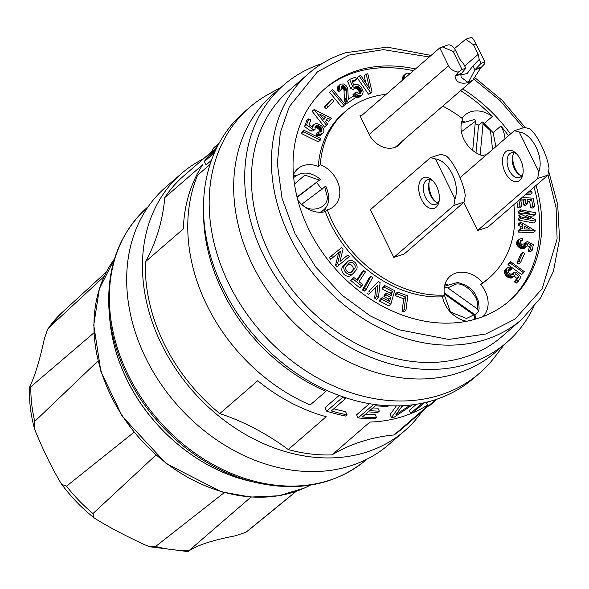 <?xml version="1.0" encoding="UTF-8"?>
<svg xmlns="http://www.w3.org/2000/svg" width="589" height="589" viewBox="0 0 589 589"><rect width="100%" height="100%" fill="white"/><g stroke="black" fill="none" stroke-linecap="round" stroke-linejoin="round"><path stroke-width="0.88" d="M296.171 491.329L245.922 532.287L234.834 535.916C213.373 540.017 198.287 544.869 189.57 550.465C187.596 551.886 187.427 551.922 189.076 550.56L250.966 497.094M224.269 492.618L155.606 546.467L149.834 546.747L145.439 545.061C125.788 535.997 109.156 527.258 95.558 518.857L93.953 517.753L92.959 513.556L155.879 455.12M133.946 432.319L66.52 486.183L61.771 484.416L60.696 482.766C51.898 467.983 43.468 450.784 35.414 431.163L34.162 427.548L34.766 421.371L97.988 360.976M93.901 332.844L30.842 386.759L29.45 387.437L30.238 385.523C34.972 375.826 39.684 360.24 44.366 338.749L47.724 329.037L48.585 328.007L104.143 276.455M150.055 546.806L187.92 551.584L188.694 550.892M189.57 550.465C187.596 551.886 187.427 551.922 189.076 550.56A143.414 112.904 -130.9 0 1 155.606 546.467M245.922 532.287L249.633 529.415A143.414 112.904 -130.9 0 1 245.922 532.287M422.166 411.372A170.302 134.071 -130.9 0 1 404.569 430.905L388.792 444.562A170.302 134.071 -130.9 0 1 145.8 358.083A170.302 134.071 -130.9 0 1 165.877 187.044L181.655 173.387A170.302 134.071 -130.9 0 1 203.507 158.772M404.569 430.905A170.302 134.071 -130.9 0 1 161.577 344.425A170.302 134.071 -130.9 0 1 181.655 173.387M428.571 401.705L426.591 403.413L428.012 406.307L402.442 428.446A167.048 131.509 -130.9 0 1 394.129 434.932A216.943 170.788 49.1 0 0 331.99 454.907A167.048 131.509 -130.9 0 1 288.264 449.554A216.943 170.788 49.1 0 0 219.785 413.581A167.048 131.509 -130.9 0 1 145.409 261.759A216.943 170.788 49.1 0 0 164.81 197.543A167.048 131.509 -130.9 0 1 183.783 175.846L212.938 150.607M424.36 402.736L413.066 412.506A170.302 134.071 49.1 0 1 410.717 413.264L409.311 410.4L416.394 404.268M331.99 454.907L369.914 422.077A167.048 131.509 49.1 0 0 403.104 416.416A167.048 131.509 49.1 0 0 427.445 405.158M427.769 405.814L394.129 434.932M164.81 197.543L202.734 164.706A167.048 131.509 49.1 0 0 183.341 228.93L145.409 261.759M219.785 413.581L257.717 380.744A167.048 131.509 49.1 0 0 326.196 416.717L288.264 449.554M333.808 408.773A167.048 131.509 49.1 0 0 345.544 411.601L347.112 414.811L345.691 416.04A170.302 134.071 -130.9 0 1 326.674 411.181L342.452 397.523A170.302 134.071 49.1 0 0 345.655 398.517L331.298 410.945A170.302 134.071 49.1 0 0 347.112 414.811M326.674 411.181L324.981 407.728L339.124 395.477M365.497 414.258A167.048 131.509 49.1 0 0 375.112 414.531L376.562 417.498L375.149 418.727A170.302 134.071 -130.9 0 1 358.105 417.903L373.735 404.371M358.105 417.903L356.588 414.811L369.443 403.686M372.822 407.919A167.048 131.509 49.1 0 0 377.873 408.148L379.338 411.144L377.917 412.374A170.302 134.071 -130.9 0 1 368.287 411.844L362.382 416.953A170.302 134.071 49.1 0 0 376.562 417.498M412.558 404.82L394.277 417.1A170.302 134.071 -130.9 0 1 391.486 417.52L390.065 414.619L396.345 405.924M401.33 407.286L403.767 405.659M211.444 160.333L206.062 164.986L204.368 161.533A170.302 134.071 -130.9 0 1 206.017 158.78L217.4 146.484M437.244 399.07L430.184 405.18A170.302 134.071 -130.9 0 1 428.012 406.307L435.808 399.556M249.626 107.375L243.949 112.285A175.728 138.341 49.1 0 0 254.36 335.686A175.728 138.341 49.1 0 0 473.968 378.013L479.645 373.095A175.728 138.341 -130.9 0 1 260.036 330.775A175.728 138.341 -130.9 0 1 249.626 107.375A175.728 138.341 -130.9 0 1 268.312 94.336L281.24 87.179M210.052 164.434L197.595 175.213A170.302 134.071 -130.9 0 0 310.16 404.982L325.938 391.324L326.173 390.124M325.938 391.324A170.302 134.071 -130.9 0 1 203.551 211.745M345.213 397.604L345.655 398.517M341.944 396.493L342.452 397.523M388.607 405.784L387.996 406.307A170.302 134.071 -130.9 0 1 375.318 405.755L369.701 410.614A170.302 134.071 49.1 0 0 379.338 411.144M402.449 405.733L395.874 414.73L410.349 405.085M391.486 417.52L399.902 405.843M218.571 144.224L212.415 149.554L213.137 151.012M214.418 152.838L204.368 161.533M216.7 147.891L209.419 155.842L215.375 150.681M212.415 149.554A170.302 134.071 -130.9 0 1 214.101 147.434L219.248 142.972M410.717 413.264L422.379 403.163M504.162 344.698L495.224 356.47A175.728 138.341 -130.9 0 1 479.645 373.095M533.332 307.694A170.302 134.071 -130.9 0 1 506.827 342.393L495.805 351.935A170.302 134.071 -130.9 0 1 457.815 373.146A170.302 134.071 -130.9 0 1 266.353 289.044A170.302 134.071 -130.9 0 1 272.884 94.409L283.913 84.868A170.302 134.071 -130.9 0 1 321.896 63.656A170.302 134.071 -130.9 0 1 322.043 63.612M506.827 342.393A170.302 134.071 -130.9 0 1 293.999 301.377A170.302 134.071 -130.9 0 1 283.913 84.868M288.882 90.61A162.711 128.093 49.1 0 0 298.52 297.467A162.711 128.093 49.1 0 0 501.857 336.65L521.883 319.312A162.711 128.093 -130.9 0 1 318.546 280.128A162.711 128.093 -130.9 0 1 308.908 73.272L288.882 90.61M536.034 185.461A140.58 110.673 -130.9 0 1 509.426 300.832A140.58 110.673 -130.9 0 1 478.062 318.34A140.58 110.673 -130.9 0 1 320.018 248.919A140.58 110.673 -130.9 0 1 325.408 88.254A140.58 110.673 -130.9 0 1 415.436 68.979M462.659 88.895A140.58 110.673 -130.9 0 1 510.508 133.975M508.403 301.701A140.58 110.673 49.1 0 0 534.009 187.206M508.491 135.728A140.58 110.673 49.1 0 0 500.871 125.98L493.155 132.658M484.556 123.211L492.323 116.489A140.58 110.673 49.1 0 0 460.635 90.64M413.412 70.732A140.58 110.673 49.1 0 0 324.406 89.138M374.656 298.152L376.43 299.308L378.455 297.555L376.673 296.4L374.656 298.152L375.856 287.071M366.844 293.072L368.626 294.235L370.643 292.483L368.869 291.327L378.381 281.446L368.869 291.327M361.815 286.092L352.826 278.781L353.739 277.382L350.801 280.533L359.798 287.844L362.728 284.693L359.04 281.689L365.438 271.919L363.825 270.609L361.801 272.361L356.853 279.922M336.952 266.721L349.262 256.568L336.952 266.721L335.597 265.102L338.616 252.843L330.738 259.27L329.391 257.651L331.408 255.898L341.701 247.505L343.048 249.125L340.037 261.383L347.915 254.949L349.262 256.568M405.954 310.197L407.802 295.884L397.523 292.107L395.506 293.859L395.271 295.649L403.708 298.748L402.096 311.272L403.929 311.942L405.954 310.197L404.113 309.519L402.096 311.272M379.559 301.104L388.843 305.824L390.868 304.071L381.576 299.352L379.559 301.104L380.03 299.418L382.055 297.666L389.557 301.48L390.743 297.276L388.725 299.028L388.217 300.802M390.743 297.276L385.957 294.846L386.436 293.16L384.411 294.912L383.94 296.591L388.725 299.028M390.868 304.071L394.667 290.613L384.669 285.532L382.644 287.277L382.173 288.963L390.389 293.138L389.881 294.912M362.478 290.002L364.157 291.224L366.181 289.479L364.503 288.257L371.004 276.315L368.979 278.06L362.478 290.002L364.503 288.257M347.871 261.42L345.846 263.173A6.008 4.727 49.1 0 0 345.478 263.541L342.798 266.611A6.008 4.727 49.1 0 0 343.748 274.128A6.008 4.727 49.1 0 0 351.037 275.328L353.054 273.576A6.008 4.727 -130.9 0 1 345.772 272.376A6.008 4.727 -130.9 0 1 344.823 264.859L347.503 261.788A6.008 4.727 -130.9 0 1 347.871 261.42A6.008 4.727 -130.9 0 1 355.152 262.62A6.008 4.727 -130.9 0 1 356.102 270.137L353.429 273.208A6.008 4.727 -130.9 0 1 353.054 273.576M297.798 200.032A26.034 20.497 49.1 0 0 325.305 211.613A109.988 86.59 49.1 0 0 442.501 296.819A26.034 20.497 49.1 0 0 466.738 321.241M293.44 174.653A26.034 20.497 -130.9 0 1 297.754 168.793A26.034 20.497 -130.9 0 1 318.303 166.422L320.328 164.677A26.034 20.497 -130.9 0 1 338.528 184.224A26.034 20.497 -130.9 0 1 333.853 206.408A26.034 20.497 -130.9 0 1 327.322 209.861L325.305 211.613M324.399 211.841A26.034 20.497 49.1 0 0 325.408 208.05M296.937 175.161A26.034 20.497 49.1 0 0 293.513 175.522M404.106 78.786L404.26 76.29L405.733 73.816L402.574 77.063L402.081 80.538M345.993 104.017L355.403 97.789L345.993 104.017L344.447 100.498L343.998 90.095L342.643 88.195L341.097 87.466M338.322 91.921L341.723 89.462L338.322 91.921L337.283 89.219L337.644 86.833L340.641 84.065L343.711 83.999L346.096 85.655L347.694 88.21L348.349 99.232L354.018 95.793L355.403 97.789M314.084 124.463L315.682 123.727L317.699 123.756L321.749 125.987L323.921 129.867L323.847 131.737L322.971 133.188L320.475 134.123L318.377 133.784L318.406 132.032L320.953 131.943L322.014 130.036L320.968 127.445L319.128 125.987L317.059 125.523L315.91 125.855L314.96 127.202L315.211 129.116L312.84 129.293L306.56 124.816L308.813 118.801L310.852 120.001L309.085 124.699L312.914 127.423L313.134 125.855L314.084 124.463L311.728 126.576M318.406 132.032L316.389 133.784L316.359 135.536L319.407 135.75L322.971 133.188M314.953 127.29L318.399 128.623L319.717 130.478L319.937 132.23M308.813 118.801L306.788 120.554L304.535 126.569L310.815 131.045L313.186 130.868L315.211 129.116M301.561 133.637L318.303 141.846L320.328 140.094L320.74 138.511L304.005 130.302L301.98 132.054L301.561 133.637L303.585 131.892L304.005 130.302M341.995 107.272L345.213 104.555L344.02 105.527L331.563 90.529L329.538 92.282L341.995 107.272L344.02 105.527M354.784 88.033L356.235 88.298L358.024 89.675L359.135 91.744L359.238 93.607M350.595 88.188L352.907 89.668L354.924 87.916L352.62 86.436L350.595 88.188L347.562 81.179L349.586 79.427L355.439 77.166L356.581 79.279L354.556 81.032L352.369 81.878M359.275 97.082L361.992 94.858L358.458 97.347L356.603 97.251L354.033 95.816M361.3 95.33L358.62 95.499L356.684 94.571L354.946 92.959L356.073 91.877L352.929 94.711L354.011 95.801M324.451 106.97L326.159 108.7L328.183 106.948L326.475 105.217L324.451 106.97L332.093 99.202L333.801 100.933L328.183 106.948M326.372 120.23L328.522 121.312L331.467 118.19L314.136 109.495L312.111 111.24L324.583 127.165L327.528 124.051L325.518 121.489L327.764 118.161L330.547 119.56M368.478 94.188L370.017 93.776L372.042 92.024L370.503 92.436L368.478 94.188L357.162 77.777L359.18 76.033L360.785 75.598L369.443 88.151L366.203 74.148L364.179 75.9L365.791 82.85M386.141 94.343A109.988 86.59 49.1 0 0 345.434 111.38L343.409 113.132A109.988 86.59 49.1 0 0 318.303 166.422M492.323 116.489A26.034 20.497 49.1 0 0 464.964 115.039A26.034 20.497 49.1 0 0 462.078 118.315M442.501 296.819L444.526 295.067A26.034 20.497 -130.9 0 1 450.077 276.307A26.034 20.497 -130.9 0 1 482.774 282.772L480.757 284.516A109.988 86.59 49.1 0 0 487.383 279.458L489.407 277.706A109.988 86.59 49.1 0 0 513.851 204.655M483.017 316.595A26.034 20.497 49.1 0 0 480.757 284.516M475.316 319.179A26.034 20.497 49.1 0 0 475.986 313.915M447.242 284.428A26.034 20.497 49.1 0 0 444.879 284.612M500.871 125.98A26.034 20.497 -130.9 0 1 504.987 138.754M484.725 156.299A26.034 20.497 -130.9 0 1 462.807 118.875A109.988 86.59 49.1 0 0 442.751 106.13M464.154 121.415A26.034 20.497 49.1 0 0 461.791 121.592M520.227 228.768L518.202 230.513L518.084 232.088L520.109 230.336L520.227 228.768L522.686 228.849L522.958 225.013L520.595 223.614L520.713 222.024L518.688 223.776L518.57 225.359L520.941 226.765L520.794 228.782M518.084 232.088L533.398 232.618L535.423 230.873L520.109 230.336M513.969 272.015L516.111 272.251L521.044 276.911L518.143 281.49L516.501 280.18L518.769 276.609L515.765 273.767L514.285 276.005L511.87 276.27L508.381 274.334L506.673 271.787L506.4 269.21L507.659 267.443L509.154 267.023L511.834 267.686L511.554 269.114L509.271 268.783L508.454 269.298L508.005 270.719L508.992 273.024L511.193 274.54L512.864 274.577L513.66 274.04L513.969 272.015L511.944 273.76L512.032 274.673M514.322 276.072L516.752 278.361L514.484 281.932L516.119 283.235L518.143 281.49M507.085 267.899L505.06 269.652L504.294 271.772L505.082 274.437L506.356 276.086L508.027 277.345L510.722 278.111L512.261 277.758L514.882 275.586M508.02 270.454L509.529 270.866L511.554 269.114M507.976 264.689L521.567 274.54L523.592 272.788L509.993 262.937L507.976 264.689L508.624 263.482L510.648 261.73L509.993 262.937M520.374 211.318L518.349 213.071L518.276 211.539L520.301 209.787L520.374 211.318L529.894 213.137L520.676 214.109L518.651 215.861L520.698 216.84M518.349 213.071L522.679 213.895M528.826 216.421L533.384 215.942L535.408 214.19L526.198 215.162L535.681 219.704L535.747 221.228L533.73 222.981L518.695 220.109L518.614 218.578L520.639 216.826L530.159 218.644L520.676 214.109M527.339 201.232L529.614 201.357L530.755 207.888L532.603 207.991L534.628 206.238L532.78 206.135L530.755 207.888M520.86 200.871L523.135 200.996L523.864 205.163L525.712 205.267L527.737 203.514L527.008 199.354L531.639 199.612L532.78 206.135M516.899 202.02L517.908 207.792L519.763 207.895L521.78 206.143L520.536 198.994L525.152 199.251L525.881 203.411L527.737 203.514M526.08 246.828L522.634 246.636L519.527 244.207L518.534 240.916L519.579 239.031L517.554 240.783L516.509 242.668L516.671 244.295L517.503 245.952L519.719 247.954L523.282 248.772L526.757 246.482L524.063 248.58M520.293 241.667L522.899 239.973L522.31 239.914L520.205 241.674M522.31 239.914L520.529 240.717L520.345 242.705L521.876 244.7L524.755 245.451L526.168 244.221L525.83 242.101L523.805 243.853L524.232 245.51M528.414 251.201L530.203 251.982L532.228 250.229L530.439 249.449L528.414 251.201L529.29 246.909L527.376 245.856M516.936 262.841L518.681 263.975L520.705 262.223L518.961 261.089L516.936 262.841L520.919 253.984L522.936 252.239L524.681 253.373L520.705 262.223M525.189 194.841L530.144 194.65L532.169 192.905L527.214 193.096M378.381 281.446L380.096 282.565L378.455 297.555M376.673 296.4L377.924 284.929L370.643 292.483M352.826 278.781L350.801 280.533M353.739 277.382L357.427 280.386L363.825 270.609M338.977 264.969L337.622 263.349L335.597 265.102M337.622 263.349L340.641 251.091L338.616 252.843M340.641 251.091L330.738 259.27M332.763 257.518L331.408 255.898M397.523 292.107L397.295 293.896L405.733 296.996L404.113 309.519M405.733 296.996L403.708 298.748M397.295 293.896L395.271 295.649M381.576 299.352L382.055 297.666M385.957 294.846L383.94 296.591M386.436 293.16L391.221 295.59L392.407 291.386L390.389 293.138M392.407 291.386L384.197 287.211L382.173 288.963M384.197 287.211L384.669 285.532M371.004 276.315L372.682 277.537L366.181 289.479M444.526 295.067A109.988 86.59 -130.9 0 1 327.322 209.861M482.774 282.772A109.988 86.59 49.1 0 0 489.407 277.706M345.434 111.38A109.988 86.59 49.1 0 0 320.328 164.677M401.926 141.463A21.042 16.566 -130.9 0 1 399.092 144.923A21.042 16.566 -130.9 0 1 369.06 134.24L359.982 115.709L362.323 114.958M463.823 202.373L477.598 230.483L487.817 227.199L547.903 175.183L549.022 168.675C547.873 156.1 536.402 132.687 529.437 128.689L524.505 127.423L514.278 130.714L519.218 131.98C532.699 133.872 544.17 157.292 538.802 171.959L519.218 131.98M430.5 157.638L370.415 209.655L393.813 257.415L404.039 254.124L464.125 202.115L465.244 195.607C464.095 183.032 452.624 159.612 445.659 155.621L440.727 154.355L430.5 157.638L435.44 158.905C448.921 160.804 460.392 184.224 455.025 198.891L435.44 158.905M405.733 73.816L407.33 73.11L410.003 73.684M408.103 75.326L406.101 76.894M407.905 75.333L406.403 76.312M407.36 75.488L406.012 77.137M404.083 78.536L402.066 80.288M404.083 77.38L402.059 79.132M404.26 76.29L402.235 78.042M404.599 75.311L402.574 77.063M405.099 74.479L403.075 76.224M348.018 102.272L347.319 101.124L345.301 102.876M347.319 101.124L346.803 99.931L344.779 101.683M346.803 99.931L346.472 98.746L344.447 100.498M346.472 98.746L346.347 97.612L344.329 99.364M346.347 97.612L346.222 89.395L344.204 91.148M346.222 89.395L346.17 88.88L344.145 90.632M346.17 88.88L346.023 88.35L343.998 90.095M346.023 88.35L345.787 87.82L343.77 89.565M345.787 87.82L345.478 87.312L343.453 89.064M345.478 87.312L345.095 86.848L343.078 88.6M345.095 86.848L344.668 86.443L342.643 88.195M344.668 86.443L344.197 86.112L342.172 87.864M344.197 86.112L343.704 85.869L341.686 87.621M343.704 85.869L343.218 85.722L341.193 87.474M343.218 85.722L341.141 87.062M342.739 85.677L341.281 86.62M342.297 85.736L341.524 86.23M341.907 85.898L341.097 87.371L341.723 89.462M340.346 90.169L339.853 89.285L337.836 91.037M339.853 89.285L339.507 88.372L337.482 90.124M339.507 88.372L339.308 87.466L337.283 89.219M339.308 87.466L339.264 86.59L337.239 88.343M339.264 86.59L339.389 85.788L337.364 87.54M339.389 85.788L339.662 85.081L337.644 86.833M339.662 85.081L340.089 84.499M312.943 126.731L312.494 127.121M313.134 125.855L312.037 126.804M313.517 125.089L311.765 126.606M322.271 133.681L320.247 135.433M321.432 133.998L319.407 135.75M320.475 134.123L318.45 135.875M319.444 134.049L317.419 135.801M318.377 133.784L316.359 135.536M321.734 131.17L320.74 132.032M321.94 130.64L320.136 132.201M322.014 130.036L319.989 131.789M321.947 129.396L319.923 131.148M321.741 128.733L319.717 130.478M321.41 128.071L319.385 129.823M320.968 127.445L318.943 129.197M320.423 126.878L318.399 128.623M319.798 126.385L317.773 128.137M319.128 125.987L317.103 127.739M318.428 125.707L316.403 127.46M317.729 125.553L315.704 127.298M317.059 125.523L315.034 127.276M316.448 125.626L315.108 126.782M315.91 125.855L315.424 126.282M312.84 129.293L310.815 131.045M306.56 124.816L304.535 126.569M320.328 140.094L303.585 131.892M331.563 90.529L332.756 89.565L345.213 104.555M356.868 88.644L358.892 86.892L358.252 86.546L356.235 88.298M358.252 86.546L357.611 86.333L355.594 88.085M357.611 86.333L356.993 86.259L354.968 88.011M356.993 86.259L355.093 87.474M356.411 86.333L355.417 86.958M355.896 86.546L354.924 87.916M352.62 86.436L349.586 79.427M356.581 79.279L352.008 81.046L353.856 85.317L354.313 84.904L353.849 85.302M354.313 84.904L355.874 84.249L357.759 84.441L361.381 87.12L363.126 91.413L362.92 93.393L361.992 94.858M360.483 95.595L358.458 97.347M359.584 95.654L357.56 97.406M358.62 95.499L356.603 97.251M357.641 95.131L355.623 96.883M356.684 94.571L354.659 96.324M355.771 93.835L353.746 95.587M354.946 92.959L352.929 94.711M356.073 91.877L358.48 93.526L360.218 93.371L361.005 92.591L360.019 93.445M361.005 92.591L359.437 93.585M361.226 92.039L361.329 91.405L359.312 93.158M361.329 91.405L361.307 90.713L359.29 92.466M361.307 90.713L361.16 89.992L359.135 91.744M361.16 89.992L360.895 89.263L358.87 91.015M360.895 89.263L360.512 88.571L358.495 90.316M360.512 88.571L360.041 87.923L358.024 89.675M360.041 87.923L359.496 87.356L357.471 89.108M359.496 87.356L358.892 86.892M326.475 105.217L332.093 99.202M326.608 125.42L314.136 109.495M366.203 74.148L367.801 73.721L372.042 92.024M370.503 92.436L359.18 76.033M522.958 225.013L520.941 226.765M520.595 223.614L518.57 225.359M520.713 222.024L535.423 230.873M513.66 274.04L513.262 274.378M513.902 273.627L512.791 274.592M514.042 273.134L512.261 274.68M514.064 272.589L512.04 274.341M516.501 280.18L514.484 281.932M518.769 276.609L516.752 278.361M514.285 276.005L512.261 277.758M513.564 276.27L511.539 278.023M512.747 276.359L510.722 278.111M511.87 276.27L509.846 278.023M510.957 276.013L508.933 277.765M510.052 275.593L508.027 277.345M509.183 275.026L507.158 276.778M508.381 274.334L506.356 276.086M507.681 273.546L505.656 275.299M507.1 272.685L505.082 274.437M506.673 271.787L504.655 273.539M506.407 270.888L504.39 272.641M506.319 270.02L504.294 271.772M506.4 269.21L504.383 270.962M506.665 268.496L504.64 270.248M510.95 268.864L508.933 270.616M510.361 268.717L508.336 270.469M509.794 268.694L508.042 270.211M509.271 268.783L508.189 269.725M508.822 268.989L508.447 269.306M510.648 261.73L524.217 271.566L523.592 272.788M520.301 209.787L535.335 212.658L535.408 214.19M535.747 221.228L520.713 218.357L518.695 220.109M520.713 218.357L520.639 216.826M531.639 199.612L529.614 201.357M525.881 203.411L523.864 205.163M525.152 199.251L523.135 200.996M518.924 200.267L519.932 206.04L521.78 206.143M519.932 206.04L517.908 207.792M522.075 197.536L533.214 198.162L534.628 206.238M525.307 247.019L523.282 248.772M524.453 247.056L522.428 248.808M523.547 246.924L521.523 248.676M522.634 246.636L520.61 248.389M521.744 246.202L519.719 247.954M520.912 245.635L518.887 247.387M520.161 244.965L518.136 246.71M519.527 244.207L517.503 245.952M519.027 243.39L517.009 245.142M518.695 242.55L516.671 244.295M518.526 241.711L516.501 243.463M518.534 240.916L516.509 242.668M518.718 240.187L516.693 241.939M519.071 239.554L517.046 241.299M519.579 239.031L522.715 238.457L522.899 239.973M521.758 239.959L520.286 241.24M521.265 240.113L520.492 240.791M525.962 244.656L525.241 245.282M526.168 244.221L524.755 245.451M526.257 243.728L524.239 245.48M526.235 243.198L524.21 244.95M526.087 242.646L524.063 244.398M525.83 242.101L527.737 241.652L533.347 244.737L532.228 250.229M530.439 249.449L531.307 245.157L529.29 246.909M531.307 245.157L527.891 243.279L527.678 245.377L526.757 246.482M518.961 261.089L522.936 252.239M529.113 191.447L531.764 191.344L532.169 192.905M354.571 268.65L351.891 271.713A3.865 3.041 -130.9 0 1 351.655 271.956A3.865 3.041 -130.9 0 1 346.973 271.183A3.865 3.041 -130.9 0 1 346.354 266.346L349.034 263.283A3.865 3.041 -130.9 0 1 349.277 263.047A3.865 3.041 -130.9 0 1 353.96 263.813A3.865 3.041 -130.9 0 1 354.571 268.65L350.764 272.442M297.025 196.962L319.871 179.8L297.128 197.396M322.043 189.378L316.639 182.597M325.592 117.071L323.965 119.501L319.768 114.148L325.592 117.071L323.508 118.919M444.356 286.961L447.861 287.888L477.09 308.746L478.599 311.382L475.006 314.762L444.194 292.777M474.712 315.763L475.006 314.762M475.993 152.75L478.555 125.067L482.619 122.041L483.046 123.837L480.175 154.885M478.555 125.067L475.19 123.565M524.6 228.915L524.799 226.124L529.739 229.092L524.6 228.915M352.546 270.403A3.865 3.041 49.1 0 0 352.347 266.059A3.865 3.041 49.1 0 0 348.143 264.306M294.5 184.011L304.925 175.088L319.297 180.072L319.871 179.8M325.283 186.573L301.789 204.236C310.248 214.021 329.185 208.02 327.145 196.203L324.708 186.846M473.335 319.731L473.74 319.378A22.021 17.339 -130.9 0 0 474.977 318.163L473.821 314.946L444.592 294.088L444.467 294.75M472.702 150.423L475.397 121.305L474.815 119.449L461.828 123.064A22.021 17.339 -130.9 0 0 461.342 123.506M463.896 64.378L459.994 59.489L455.643 50.61L453.132 51.412L461.975 69.458L465.803 68.228L463.896 64.378M464.706 66.012L478.202 54.328L479.225 59.445L472.908 65.961L467.129 73.544L460.591 75.024M479.225 59.445L481.095 63.31L484.924 62.081L484.85 63.597L480.793 67.853L472.857 80.06L468.307 82.615C460.223 84.293 455.798 82.129 455.032 76.136L458.316 72.13C453.493 71.276 450.232 69.149 448.538 65.762L439.792 47.9L360.424 116.6M472.908 65.961L475.006 69.716L468.307 82.615L461.143 77.277L460.826 74.273L465.803 68.228M481.095 63.31L475.006 69.716L480.793 67.853M454.465 48.6L465.7 39.249L473.571 44.845L478.202 54.328M439.792 47.9L447.773 45.014A10.197 5.964 72.2 0 1 455.643 50.61M475.802 68.869L481.603 67.006M461.975 69.458L458.316 72.13M455.665 75.34L461.474 73.47M442.081 46.848L453.132 51.412M484.924 62.081L476.089 44.035C473.416 38.786 471.76 36.717 471.126 37.829M516.884 154.134A13.017 7.613 -107.8 0 0 511.355 152.779A13.017 7.613 -107.8 0 0 509.721 153.707A13.017 7.613 -107.8 0 0 508.631 168.991A13.017 7.613 -107.8 0 0 519.321 177.561A13.017 7.613 -107.8 0 0 520.956 176.634A13.017 7.613 -107.8 0 0 523.025 173.232M521.655 175.905A13.017 7.613 72.2 0 1 518.077 173.77A13.017 7.613 72.2 0 1 512.548 156.586A13.017 7.613 72.2 0 1 514.219 152.765M512.85 155.437A16.271 9.512 -107.8 0 0 518.983 174.535M519.844 180.308A16.271 9.512 72.2 0 1 506.569 174.926A16.271 9.512 72.2 0 1 503.639 154.745A16.271 9.512 72.2 0 1 515.898 153.14A16.271 9.512 72.2 0 1 522.804 174.616A16.271 9.512 72.2 0 1 519.844 180.308M538.802 171.959L537.676 178.474L547.903 175.183M477.598 230.483L537.676 178.474M514.278 130.714L460.083 177.628M433.106 181.066A13.017 7.613 -107.8 0 0 427.577 179.711A13.017 7.613 -107.8 0 0 425.943 180.639A13.017 7.613 -107.8 0 0 424.853 195.923A13.017 7.613 -107.8 0 0 435.543 204.493A13.017 7.613 -107.8 0 0 437.178 203.566A13.017 7.613 -107.8 0 0 439.247 200.164M437.877 202.837A13.017 7.613 72.2 0 1 434.299 200.702A13.017 7.613 72.2 0 1 428.77 183.518A13.017 7.613 72.2 0 1 430.441 179.697M436.066 207.24A16.271 9.512 72.2 0 1 422.792 201.858A16.271 9.512 72.2 0 1 419.861 181.677A16.271 9.512 72.2 0 1 432.12 180.072A16.271 9.512 72.2 0 1 439.026 201.548A16.271 9.512 72.2 0 1 436.066 207.24M429.072 182.369A16.271 9.512 -107.8 0 0 435.205 201.467M455.025 198.891L453.898 205.406L464.125 202.115M393.813 257.415L453.898 205.406M48.585 328.007A143.414 112.904 -130.9 0 1 61.955 312.604L106.373 271.904M34.766 421.371A143.414 112.904 -130.9 0 1 30.842 386.759M92.959 513.556A143.414 112.904 -130.9 0 1 66.52 486.183M310.322 485.137A152.021 119.685 -130.9 0 1 137.951 436.456A152.021 119.685 -130.9 0 1 114.48 258.888M249.316 481.007L256.171 482.627A166.142 130.802 -130.9 0 1 127.261 375.885A166.142 130.802 -130.9 0 1 109.201 312.84L109.826 319.856C111.667 340.125 117.38 360.1 126.974 379.765C150.828 429.403 199.435 469.676 249.316 481.007A157.697 124.146 -130.9 0 1 126.959 379.691A157.697 124.146 -130.9 0 1 109.826 319.886M366.94 459.177L366.476 459.575A167.048 131.509 -130.9 0 1 128.13 374.751A167.048 131.509 -130.9 0 1 147.817 206.975C118.838 233.288 105.968 268.577 109.201 312.84M547.998 174.852L556.104 207.91L557.106 238.994L542.167 288.684L515.066 319.076L485.741 334.007L448.759 339.441L398.687 329.707L370.186 315.866L341.642 294.868L315.682 266.979L295.104 233.862L282.05 198.324L277.338 163.609L280.335 132.466L289.368 106.565L317.581 71.667L349.093 55.079L383.38 49.653L429.3 56.978M473.851 79.117L500.032 100.586L523.363 127.791M345.478 263.541L347.503 261.788M344.823 264.859L342.798 266.611M320.939 212.276L323.435 210.111A22.021 17.339 -130.9 0 1 319.996 212.29M293.712 177.672A22.021 17.339 -130.9 0 1 294.61 176.818L293.705 177.606M475.08 318.06L473.74 319.378A22.021 17.339 -130.9 0 1 473.306 319.739M444.43 286.519A22.021 17.339 -130.9 0 1 444.916 286.085L444.437 286.497M351.383 272.155L351.891 271.713M477.09 308.746C481.441 299.146 465.104 280.924 455.223 284.354L447.861 287.888M473.821 314.946L466.466 318.48L450.526 312.023L444.4 295.17M461.378 131.73L475.397 121.305M483.046 123.837L490.512 130.78L492.566 149.51M486.624 154.649L482.008 155.562M448.538 65.762L369.17 134.461M460.826 74.273L455.032 76.136M473.571 44.845L476.089 44.035M47.724 329.037L61.955 312.604M34.162 427.548C30.606 414.03 29.038 400.66 29.45 387.437M93.953 517.753C81.812 508.086 71.085 496.969 61.771 484.416M249.633 529.415L296.282 491.292M310.351 485.13L304.299 488.097L278.7 495.783L250.649 497.072L221.597 491.874L166.289 463.646L122.24 416.327L100.888 371.468L93.747 325.106L99.379 288.743L114.487 258.858M366.476 459.575C336.282 484.489 299.514 492.168 256.171 482.627M148.281 206.577L147.817 206.975M431.089 55.432L387.164 47.127L345.743 52.701C331.901 57.17 319.621 64.024 308.908 73.272M521.883 319.312L540.717 297.762L553.417 271.301L559.55 239.075L557.695 204.552L548.712 171.473M525.197 127.489L502.167 100.336L474.984 77.77M461.349 123.476L461.828 123.064M320.364 179.321C311.294 171.959 302.717 171.127 294.61 176.818M323.435 210.111C329.626 204.869 330.407 196.866 325.776 186.102M478.607 311.382L479.115 308.364L478.452 301.222L474.874 293.432L471.406 289.287L466.208 285.334L457.727 282.44L444.916 286.085M495.872 146.646L493.162 132.665L482.619 122.033M472.857 80.06L395.256 147.235M465.7 39.249L471.391 37.424"/></g></svg>
